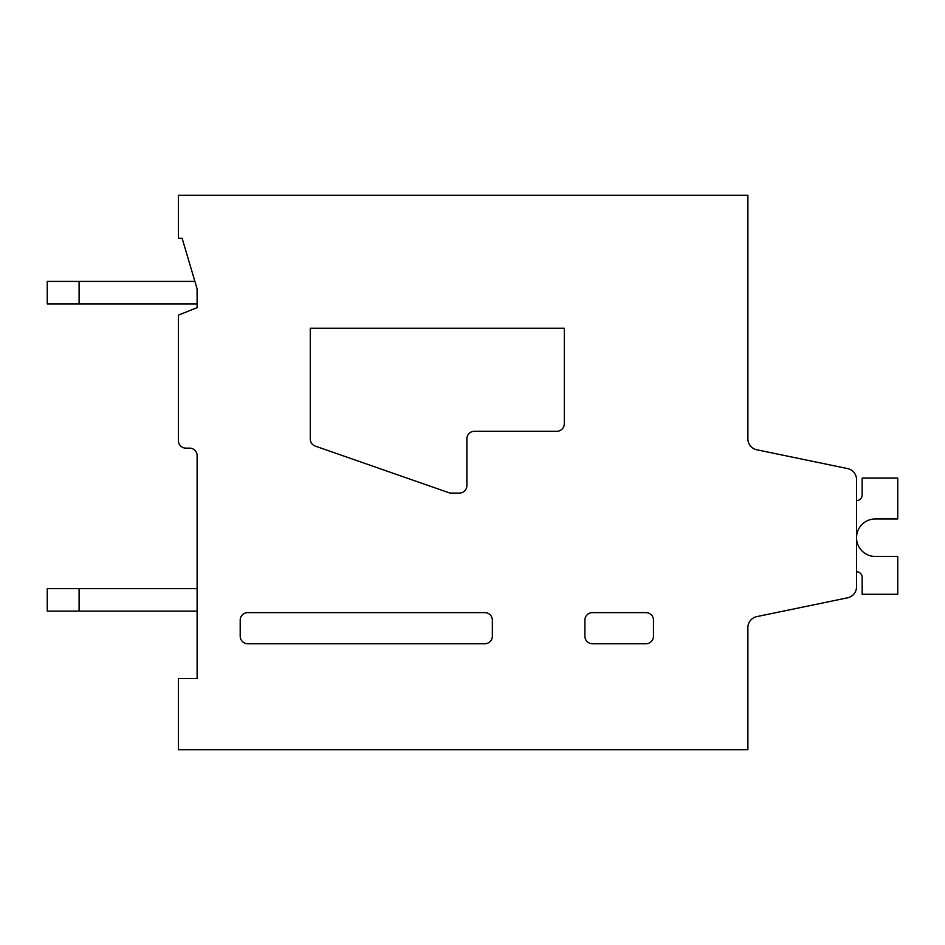 <?xml version="1.0" encoding="UTF-8"?>
<svg xmlns="http://www.w3.org/2000/svg" width="945" height="945" viewBox="0 0 945 945"><rect width="100%" height="100%" fill="white"/><g stroke="black" fill="none" stroke-linecap="round" stroke-linejoin="round"><path stroke-width="1.42" d="M484.868 643.722L247.696 643.722A7.501 7.501 0 0 1 240.207 636.233L240.207 620.121A7.501 7.501 0 0 1 247.696 612.632L484.868 612.632A7.501 7.501 0 0 1 492.357 620.121L492.357 636.233A7.501 7.501 0 0 1 484.868 643.722M197.115 288.91L197.115 307.645L178.381 315.134L178.381 440.654A7.501 7.501 0 0 0 185.881 448.143L189.626 448.143A7.501 7.501 0 0 1 197.115 455.644L197.115 678.569L178.381 678.569L178.381 749.751L747.885 749.751L747.885 627.61A11.245 11.245 0 0 1 756.839 616.612L847.57 597.819A11.245 11.245 0 0 0 856.536 586.81L856.536 479.587A11.245 11.245 0 0 0 847.57 468.578L756.851 449.785A11.245 11.245 0 0 1 747.885 438.775L747.885 195.249L178.381 195.249L178.381 238.329L182.137 238.329L197.115 288.91L197.115 303.9L47.25 303.9L47.25 281.421L194.894 281.421M492.357 620.121L492.357 636.233M747.885 371.338L747.885 438.775A11.245 11.245 0 0 0 756.851 449.785A11.245 11.245 0 0 1 747.885 438.775A11.245 11.245 0 0 0 756.851 449.785A11.245 11.245 0 0 1 747.885 438.775A11.245 11.245 0 0 0 756.851 449.785A11.245 11.245 0 0 1 747.885 438.775A11.245 11.245 0 0 0 756.851 449.785A11.245 11.245 0 0 1 747.885 438.775A11.245 11.245 0 0 0 756.851 449.785A11.245 11.245 0 0 1 747.885 438.775A11.245 11.245 0 0 0 756.851 449.785A11.245 11.245 0 0 1 747.885 438.775A11.245 11.245 0 0 0 756.851 449.785A11.245 11.245 0 0 1 747.885 438.775A11.245 11.245 0 0 0 756.851 449.785L847.57 468.578L756.851 449.785M451.297 493.101A7.513 7.513 0 0 1 448.816 492.688L315.287 446.111A7.489 7.489 0 0 1 310.267 439.035L310.267 328.258L564.295 328.258L564.295 423.797A7.501 7.501 0 0 1 556.806 431.286L474.378 431.286A7.501 7.501 0 0 0 466.877 438.775L466.877 485.612A7.501 7.501 0 0 1 459.388 493.101L451.297 493.101M653.467 636.233A7.501 7.501 0 0 1 645.967 643.722L592.397 643.722A7.501 7.501 0 0 1 584.896 636.233L584.896 620.121A7.501 7.501 0 0 1 592.397 612.632L645.967 612.632A7.501 7.501 0 0 1 653.467 620.121L653.467 636.233M756.839 616.612L847.57 597.819L756.839 616.612M856.536 571.784L856.536 586.81L856.536 571.784A5.623 5.623 0 0 1 862.159 577.407L862.159 594.263L897.75 594.263L897.75 556.428L876.039 556.428A18.746 18.746 0 0 1 856.548 538.461A18.746 18.746 0 0 1 875.271 518.959L897.75 518.959L897.75 478.123L862.159 478.123L862.159 494.979A5.623 5.623 0 0 1 856.536 500.602L856.536 479.587L856.536 500.602A5.623 5.623 0 0 0 862.159 494.979A5.623 5.623 0 0 1 856.536 500.602A5.623 5.623 0 0 0 862.159 494.979A5.623 5.623 0 0 1 856.536 500.602A5.623 5.623 0 0 0 862.159 494.979A5.623 5.623 0 0 1 856.536 500.602A5.623 5.623 0 0 0 862.159 494.979A5.623 5.623 0 0 1 856.536 500.602A5.623 5.623 0 0 0 862.159 494.979A5.623 5.623 0 0 1 856.536 500.602A5.623 5.623 0 0 0 862.159 494.979A5.623 5.623 0 0 1 856.536 500.602A5.623 5.623 0 0 0 862.159 494.979A5.623 5.623 0 0 1 856.536 500.602A5.623 5.623 0 0 0 862.159 494.979M79.096 588.652L79.096 611.131L47.25 611.131L47.25 588.652L197.115 588.652M79.096 611.131L197.115 611.131M79.096 281.421L79.096 303.9"/></g></svg>
